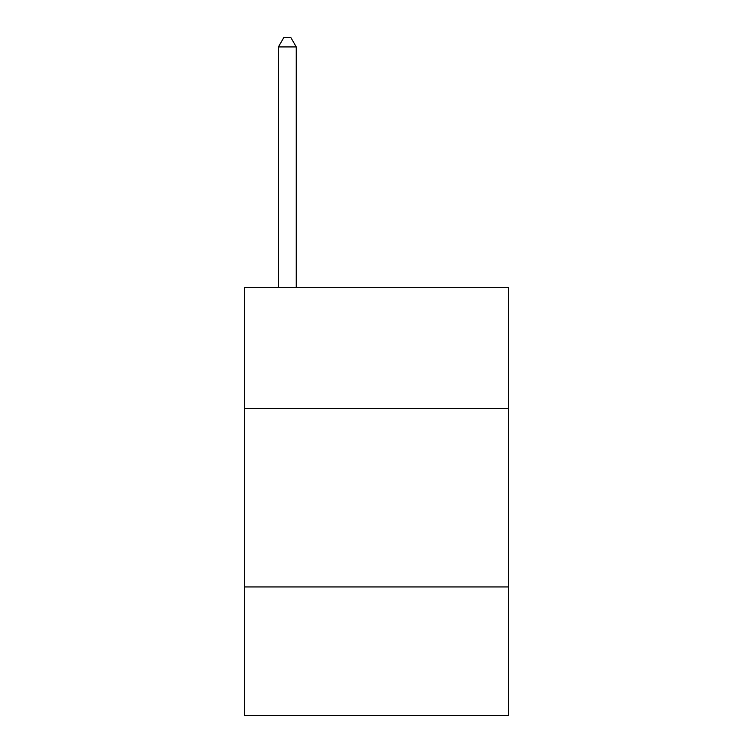 <?xml version="1.0" encoding="UTF-8"?>
<svg xmlns="http://www.w3.org/2000/svg" width="753" height="753" viewBox="0 0 753 753"><rect width="100%" height="100%" fill="white"/><g stroke="black" fill="none" stroke-linecap="round" stroke-linejoin="round"><path stroke-width="1.13" d="M508.473 408.606L508.473 287.326L244.527 287.326L244.527 408.606L508.473 408.606L508.473 715.35L244.527 715.35L244.527 408.606M508.473 586.945L244.527 586.945M296.249 287.326L296.249 46.921L278.412 46.921L278.412 287.326M278.412 46.921L283.759 37.65L290.893 37.65L296.249 46.921"/></g></svg>
